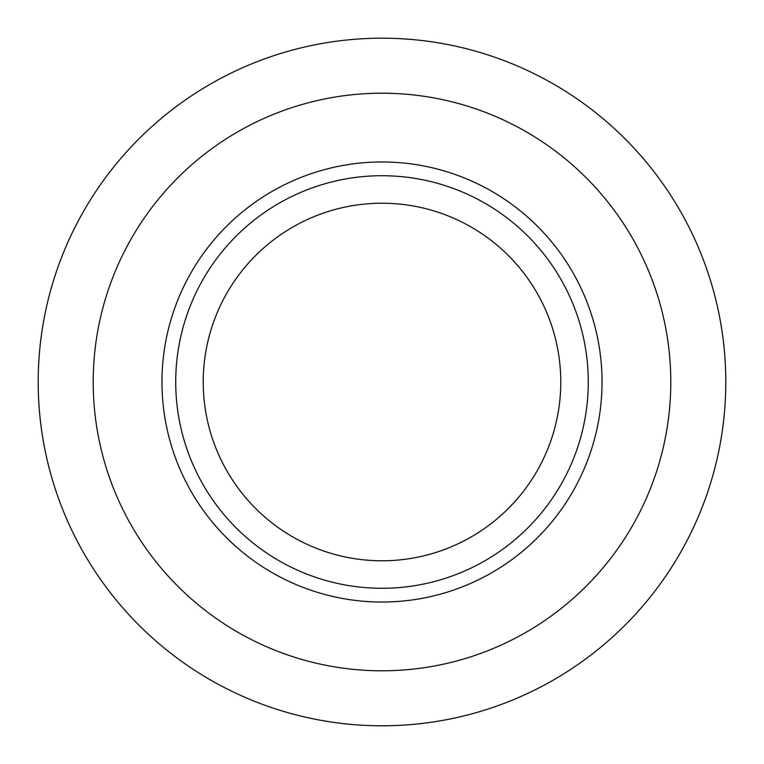 <?xml version="1.0" encoding="UTF-8"?>
<svg xmlns="http://www.w3.org/2000/svg" width="764" height="764" viewBox="0 0 764 764"><rect width="100%" height="100%" fill="white"/><g stroke="black" fill="none" stroke-linecap="round" stroke-linejoin="round"><path stroke-width="1.15" d="M382 725.8A343.8 343.8 0 0 1 38.2 382A343.8 343.8 0 0 1 382 38.2A343.8 343.8 0 0 1 725.8 382A343.8 343.8 0 0 1 382 725.8M382 670.792A288.792 288.792 0 0 1 93.208 382A288.792 288.792 0 0 1 382 93.208A288.792 288.792 0 0 1 670.792 382A288.792 288.792 0 0 1 382 670.792M382 602.032A220.032 220.032 0 0 1 161.968 382A220.032 220.032 0 0 1 382 161.968A220.032 220.032 0 0 1 602.032 382A220.032 220.032 0 0 1 382 602.032M382 588.28A206.28 206.28 0 0 1 175.72 382A206.28 206.28 0 0 1 382 175.72A206.28 206.28 0 0 1 588.28 382A206.28 206.28 0 0 1 382 588.28M382 560.776A178.776 178.776 0 0 1 203.224 382A178.776 178.776 0 0 1 382 203.224A178.776 178.776 0 0 1 560.776 382A178.776 178.776 0 0 1 382 560.776"/></g></svg>
